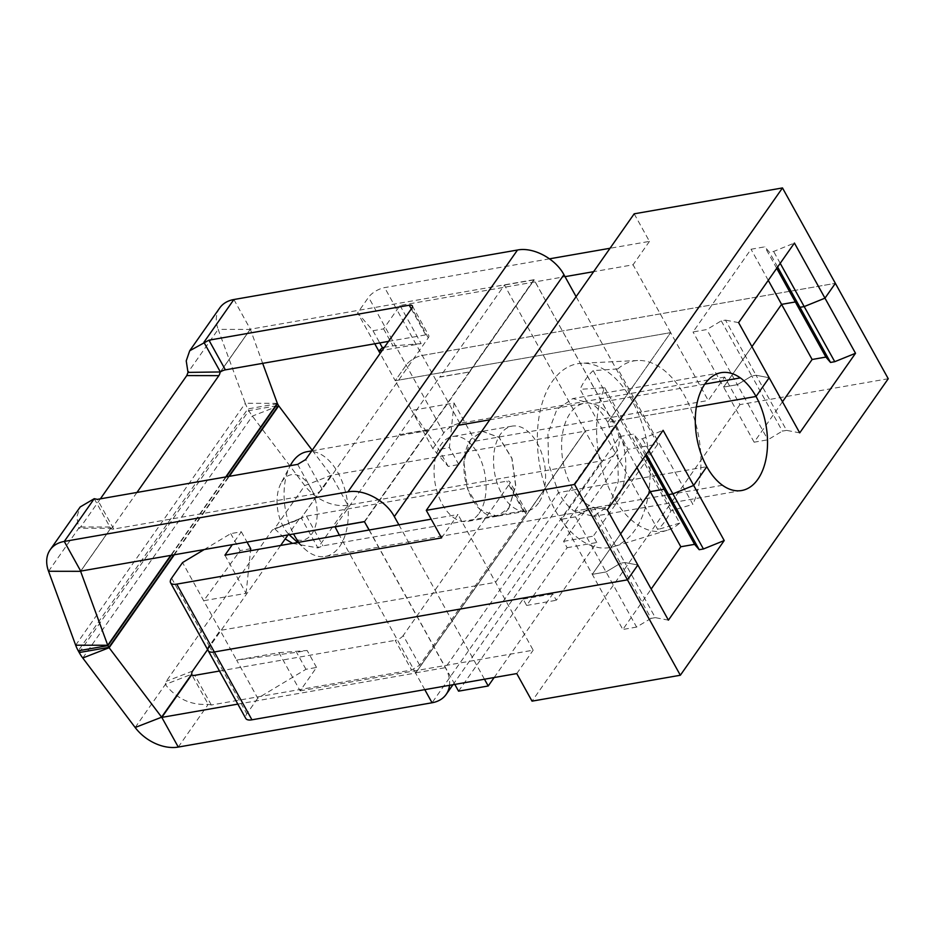 <?xml version="1.0" encoding="UTF-8"?>
<svg xmlns="http://www.w3.org/2000/svg" width="935" height="935" viewBox="0 0 935 935"><rect width="100%" height="100%" fill="white"/><g stroke="black" fill="none" stroke-linecap="round" stroke-linejoin="round"><path stroke-width="0.7" stroke-dasharray="4.67 3.51" d="M634.187 213.823L649.463 241.382L610.041 248.266M549.5 258.831L384.636 287.606A13.289 5.458 -29 0 0 368.577 297.26L357.626 312.874L372.995 330.733L383.595 328.886L400.005 305.476L565.02 276.666M448.204 466.413L438.807 449.454L411.692 410.395L432.835 448.555L448.204 466.413L458.793 464.566L475.214 441.156L454.059 402.997L411.692 410.395L395.236 380.709L670.652 332.626L395.236 380.709L406.176 365.106A13.289 5.458 151 0 1 422.246 355.452L835.364 283.328L422.246 355.452A13.289 5.458 -29 0 0 406.176 365.106L395.236 380.709L380.113 353.418M668.408 620.15L655.295 617.638L624.744 562.519L620.501 563.256L624.744 562.519L637.857 565.02L624.744 562.519L594.181 507.401L589.95 508.137L575.492 516.833L561.725 519.229L619.718 436.516L633.486 434.109L638.091 439.473L642.333 438.737L663.114 430.31M607.306 509.902L594.181 507.401M648.902 450.576L642.333 438.737M799.717 432.87L786.604 430.369L756.053 375.251L751.81 375.987L756.053 375.251L769.166 377.752L756.053 375.251L725.49 320.121L721.259 320.869L706.802 329.552L693.034 331.96L751.027 249.248L764.795 246.84L769.4 252.193L773.642 251.457L794.423 243.042M738.615 322.633L725.49 320.121M780.211 263.308L773.642 251.457M888.25 378.733L739.947 404.621L724.672 377.062L708.262 400.472L670.652 332.626L607.738 422.363L670.652 332.626L633.053 264.792L593.62 271.676M400.005 305.476L421.159 343.636L382.205 350.438M374.771 343.788L357.626 312.874M777.616 267.001L769.4 252.193M776.693 268.31L764.795 246.84M768.266 280.336L751.027 249.248M721.259 320.869L751.81 375.987L737.353 384.671L723.585 387.078L751.927 346.651L723.585 387.078L693.034 331.96M786.604 430.369L782.361 431.105L751.81 375.987L737.353 384.671L706.802 329.552M649.463 241.382L633.053 264.792M441.554 537.905L457.975 514.495L431.175 519.17M204.216 549.546L230.746 533.616L241.335 531.77L232.301 544.649M171.608 578.181L209.218 646.015L220.157 630.412L495.573 582.33L558.499 492.593L706.802 466.705L558.499 492.593L495.573 582.33L220.157 630.412L209.218 646.015A13.289 5.458 -29 0 0 208.178 650.608M646.307 454.281L638.091 439.473M645.384 455.59L633.486 434.109M636.957 467.617L619.718 436.516M589.95 508.137L620.501 563.256L606.044 571.951L592.276 574.347L561.725 519.229M655.295 617.638L651.052 618.386L620.501 563.256L606.044 571.951L592.276 574.347L620.618 533.92L592.276 574.347L622.827 629.477L651.169 589.05M651.052 618.386L636.595 627.069L575.492 516.833M278.981 652.688L307.147 650.479L296.559 652.338L236.613 660.087L257.756 698.246L305.955 669.296L316.544 667.45L300.135 690.86L278.981 652.688L236.613 660.087L182.559 562.566M300.135 690.86L533.184 650.176L457.975 514.495M224.926 555.18L246.08 593.339L203.701 600.726L240.143 550.575L230.746 533.616M421.159 343.636L392.992 345.845L384.367 347.352M383.595 328.886L392.992 345.845M372.995 330.733L379.75 342.911M246.08 593.339L250.533 550.703M241.335 531.77L247.05 542.078M250.744 548.728L240.143 550.575M696.353 406.9L607.738 422.363C603.215 414.287 597.991 408.092 592.042 403.791L572.793 398.567L556.816 409.577L547.933 433.524L548.553 463.924L558.499 492.593C563.01 500.669 568.235 506.863 574.183 511.164L593.433 516.389L609.41 505.379L618.292 481.443L617.673 451.032L607.738 422.363L696.353 406.9M724.672 377.062L459.845 423.286A13.289 5.458 151 0 0 443.786 432.94L432.835 448.555M782.478 401.769L754.136 442.197L767.904 439.789L782.361 431.105M636.595 627.069L622.827 629.477M257.756 698.246L246.817 713.861A13.289 5.458 151 0 0 245.788 718.454M516.763 673.586L533.184 650.176M475.214 441.156L708.262 400.472M754.136 442.197L723.585 387.078L737.353 384.671L767.904 439.789M316.544 667.45L307.147 650.479M305.955 669.296L296.559 652.338M454.059 402.997L449.396 447.596L438.807 449.454M458.793 464.566L449.396 447.596M739.947 404.621L532.038 701.145M262.665 363.353L250.335 329.214L533.943 279.705L628.168 449.267L657.831 444.09L576.112 296.652M508.944 508.114A43.092 25.327 -99.9 0 1 497.303 516.202A43.092 25.327 -99.9 0 1 467.769 489.122A43.092 25.327 -99.9 0 1 470.843 439.392L482.483 431.315L499.15 437.381L512.018 458.384L515.793 485.709L508.944 508.114M538.607 502.936A43.092 25.327 -99.9 0 1 526.966 511.024A43.092 25.327 -99.9 0 1 497.432 483.944A43.092 25.327 -99.9 0 1 500.505 434.214A43.092 25.327 -99.9 0 1 512.146 426.126A43.092 25.327 -99.9 0 1 541.681 453.206A43.092 25.327 -99.9 0 1 538.607 502.936M458.559 691.164L523.121 599.09L526.65 605.448L567.136 547.7L563.606 541.342L628.168 449.267M369.22 529.981L454.807 684.397M398.883 524.804L484.47 679.219M494.147 677.524L552.784 593.912L556.302 600.27L596.799 542.522L593.269 536.164L657.831 444.09M523.121 599.09L552.784 593.912M526.65 605.448L556.302 600.27M567.136 547.7L596.799 542.522M563.606 541.342L593.269 536.164M388.551 341.38L425.717 334.894A6.65 2.723 151 0 1 428.791 335.572A6.65 2.723 151 0 1 428.277 337.862L322.131 489.25A6.65 2.723 151 0 1 314.102 494.077L113.778 529.046L97.322 499.372M364.557 521.66L429.048 429.691L399.292 434.693L439.777 376.945L469.534 371.943L439.871 377.121L504.433 285.046L585.31 431.128L331.119 475.354L304.763 485.604A37.482 26.133 35 0 0 347.867 505.169L601.661 460.861A37.482 26.133 35 0 0 615.779 452.493A37.482 26.133 35 0 0 614.961 425.764L534.095 279.869L504.433 285.046M399.292 434.693L428.896 429.527L364.334 521.601M94.248 498.682L110.692 528.368A6.65 2.723 -29 0 0 113.778 529.046M219.76 307.907A37.482 26.133 -145 0 0 218.159 329.365L187.993 372.399M100.372 498.834L80.632 526.978L78.715 528.24L76.834 516.88L80.211 506.945M48.55 571.273L78.715 528.24L110.786 528.298L80.726 571.11M136.954 492.453L112.703 527.036A6.65 3.378 -89.9 0 1 110.786 528.298L80.772 571.098M237.841 704.113L415.701 673.025L339.405 535.194M334.987 526.721L399.385 434.868M479.117 513.303A43.092 25.327 80.1 0 0 482.191 463.573A43.092 25.327 80.1 0 0 452.657 436.493A43.092 25.327 80.1 0 0 441.016 444.581A43.092 25.327 80.1 0 0 437.942 494.311A43.092 25.327 80.1 0 0 467.477 521.391A43.092 25.327 80.1 0 0 479.117 513.303M277.344 403.347L245.274 403.301L218.159 329.365L250.218 329.424L220.438 371.908M369.056 530.016L445.364 667.66A37.482 26.133 35 0 1 449.513 685.32M469.534 371.943L534.095 279.869M428.955 429.516L469.44 371.779M470.679 439.392L463.83 461.808L467.605 489.134L480.473 510.136L497.139 516.202L508.78 508.126L515.629 485.709L511.854 458.395L498.986 437.393L482.32 431.327L470.679 439.392M75.665 645.197L245.274 403.301A39.878 27.793 -145 0 0 247.857 408.899L248.827 410.652A39.878 27.793 35 0 0 252.368 416.087L304.763 485.604L274.598 528.637L285.222 538.922M292.538 543.375L317.9 547.91L301.456 518.235A6.65 2.723 151 0 1 306.47 516.143L506.793 481.174A6.65 2.723 151 0 1 509.879 481.852A6.65 2.723 151 0 1 509.353 484.143L525.809 513.829L419.663 665.206L411.634 670.033L211.31 705.002L208.236 704.324L191.78 674.649M419.663 665.206L403.219 635.531L509.353 484.143M403.219 635.531A6.65 2.723 151 0 1 395.189 640.358L411.634 670.033M219.503 671.026L395.189 640.358M178.269 747.065L208.236 704.324C191.009 705.434 176.703 698.819 165.32 684.478L166.196 681.335L272.342 529.958L298.697 519.696A6.65 4.324 -111.3 0 1 300.1 518.563A6.65 4.324 -111.3 0 1 300.941 518.376L331.422 475.494L347.867 505.169L317.9 547.91L322.926 545.818L523.249 510.849L526.323 511.527L525.809 513.829M298.697 519.696L288.027 534.925M280.64 545.444L207.617 649.591M312.208 450.261L331.119 475.354L300.941 518.376L272.342 529.958M135.154 727.5L165.32 684.478L191.675 674.228M300.1 518.563L274.598 528.637M670.909 510.814L593.199 370.622L617.825 368.939L692.893 504.362L670.909 510.814A89.328 52.5 -99.9 0 1 657.772 529.537L580.074 389.357A89.328 52.5 -99.9 0 1 593.199 370.622M617.825 368.939A86.394 50.782 -99.9 0 1 637.612 360.501A86.394 50.782 -99.9 0 1 661.688 368.472A86.394 50.782 80.1 0 1 692.893 504.362M579.77 539.39A93.325 54.849 -99.9 0 1 537.344 436.961A93.325 54.849 -99.9 0 1 581.64 363.259A93.325 54.849 -99.9 0 1 607.645 371.873A93.325 54.849 80.1 0 1 649.989 467.664A93.325 54.849 80.1 0 1 613.652 546.636A93.325 54.849 80.1 0 1 579.77 539.39M604.688 387.663L679.757 523.097A86.394 50.782 80.1 0 1 667.251 530.262A86.394 50.782 80.1 0 1 635.894 523.553A86.394 50.782 -99.9 0 1 604.688 387.663L580.074 389.357M585.766 503.346A53.166 31.252 80.1 0 0 602.853 508.009A53.166 31.252 80.1 0 0 625.819 464.379A53.166 31.252 80.1 0 0 601.649 407.905A53.166 31.252 80.1 0 0 584.562 403.254A53.166 31.252 80.1 0 0 561.596 446.883A53.166 31.252 80.1 0 0 585.766 503.346M679.757 523.097L657.772 529.537M298.779 542.277A53.166 31.252 80.1 0 0 304.81 549.02A53.166 31.252 80.1 0 0 308.234 551.802A53.166 31.252 80.1 0 0 325.31 556.454A53.166 31.252 80.1 0 0 348.276 512.836A53.166 31.252 80.1 0 0 324.106 456.362A53.166 31.252 80.1 0 0 307.031 451.71M290.002 535.498A33.228 19.53 80.1 0 0 292.141 537.239A33.228 19.53 80.1 0 0 316.556 521.309A33.228 19.53 80.1 0 0 302.063 477.586A33.228 19.53 80.1 0 0 280.909 483.395L290.236 465.688A53.166 31.252 80.1 0 0 293.567 533.955M280.909 483.395A33.228 19.53 80.1 0 0 289.184 534.715M459.845 423.286L384.636 287.606M443.786 432.94L368.577 297.26M704.826 384.11L592.042 403.791M209.218 646.015L246.817 713.861M722.486 485.277L574.183 511.164M364.673 521.777L534.271 279.881M322.131 489.25L305.675 459.564M428.277 337.862L411.821 308.188M411.318 308.912L425.717 334.894M297.646 464.391L314.102 494.077M533.943 279.705L469.382 371.779M233.879 299.527L250.335 329.214L220.368 371.955M415.701 672.838L585.31 430.942L614.961 425.764L445.364 667.66L415.701 672.838M225.744 476.943L170.731 555.402M424.782 689.633L415.608 673.083L585.216 431.187L601.661 460.861L432.052 702.769M277.508 403.721L247.857 408.899L78.248 650.807M80.632 526.978L112.703 527.036M226.235 476.862L171.234 555.308M79.218 652.548L248.827 410.652L278.478 405.474M173.735 554.876L228.736 476.429M211.31 705.002L194.854 675.327M523.249 510.849L506.793 481.174M306.47 516.143L322.926 545.818M82.759 657.995L252.368 416.087L278.724 405.837M174.296 554.782L229.297 476.324M192.552 671.085L166.196 681.335M721.142 372.679L572.839 398.567M741.7 490.513L593.398 516.4M526.966 511.024L497.303 516.202M512.146 426.126L482.483 431.304M412.335 305.885L428.791 335.572M250.229 329.272L220.181 372.142M110.681 528.298L80.632 571.168M415.701 673.025L585.31 431.128M497.139 516.213L467.477 521.391M482.32 431.315L452.657 436.493M452.961 684.724L615.779 452.493M526.323 511.527L509.879 481.852M637.612 360.501L581.64 363.259M311.776 450.88L458.349 425.285M489.753 419.803L584.562 403.254M325.31 556.454L602.853 508.009M297.646 542.475L304.81 549.02M667.251 530.262L613.652 546.636"/><path stroke-width="1.4" d="M782.49 187.935L574.581 484.447L627.467 579.852L637.857 565.02L627.467 579.852L680.341 675.245L888.25 378.733L835.364 283.328L824.974 298.16L835.364 283.328L782.49 187.935L634.187 213.823L426.278 510.346L441.554 537.905L176.738 584.13A13.289 5.458 -29 0 1 170.579 582.774A13.289 5.458 -29 0 1 171.608 578.181L182.559 562.566L204.216 549.546M724.216 540.547L703.436 548.974L672.884 493.855L668.654 494.592L672.884 493.855L693.665 485.429L724.216 540.547L668.408 620.15L607.306 509.902L663.114 430.31L693.665 485.429L706.802 466.705A59.817 35.156 80.1 0 0 722.486 485.277A59.817 35.156 80.1 0 0 741.7 490.513A59.817 35.156 80.1 0 0 766.583 455.579A59.817 35.156 80.1 0 0 756.041 396.475A59.817 35.156 80.1 0 0 740.345 377.904A59.817 35.156 80.1 0 0 721.142 372.668A59.817 35.156 80.1 0 0 696.248 407.602A59.817 35.156 80.1 0 0 706.802 466.705L693.665 485.429L672.884 493.855L648.902 450.576M855.525 353.278L834.745 361.693L804.193 306.575L799.963 307.311L804.193 306.575L824.974 298.16L855.525 353.278L799.717 432.87L769.166 377.752L756.041 396.475L769.166 377.752L738.615 322.633L794.423 243.042L824.974 298.16L804.193 306.575L780.211 263.308M610.041 248.266L549.5 258.831M680.341 675.245L532.038 701.145L516.763 673.586L251.936 719.81L214.337 651.976L627.467 579.852L214.337 651.976A13.289 5.458 151 0 1 208.178 650.608A13.289 5.458 -29 0 0 214.337 651.976L176.738 584.13M574.581 484.447L426.278 510.346M380.113 353.418L374.771 343.788M565.02 276.666L593.62 271.676M382.205 350.438L378.78 351.034L382.403 347.691L384.367 347.352M834.745 361.693L830.514 362.441L799.963 307.311L795.346 301.958L799.963 307.311L777.616 267.001M830.514 362.441L825.897 357.076L795.346 301.958L781.578 304.366L795.346 301.958L776.693 268.31M825.897 357.076L812.129 359.484L781.578 304.366L751.927 346.651L781.578 304.366L768.266 280.336M232.301 544.649L224.926 555.18L431.175 519.17M703.436 548.974L699.205 549.71L668.654 494.592L664.037 489.239L668.654 494.592L646.307 454.281M699.205 549.71L694.588 544.357L664.037 489.239L650.269 491.635L620.618 533.92L650.269 491.635L664.037 489.239L645.384 455.59M694.588 544.357L680.82 546.753L636.957 467.617M379.75 342.911L382.403 347.691M250.533 550.703L250.744 548.728L247.05 542.078M756.041 396.475L696.353 406.9L756.041 396.475M812.129 359.484L782.478 401.769M651.169 589.05L680.82 546.753M251.936 719.81A13.289 5.458 151 0 1 245.788 718.454L208.178 650.608A13.289 5.458 151 0 1 209.218 646.015M398.883 524.804L394.325 516.599C385.886 500.552 363.621 488.725 347.89 491.915L64.281 541.435A37.482 26.133 -145 0 0 50.151 549.803A37.482 26.133 -145 0 0 48.55 571.273L75.665 645.197A39.878 27.793 -145 0 0 78.248 650.807L79.218 652.548A39.878 27.793 35 0 0 82.759 657.995L135.154 727.5A37.482 26.133 35 0 0 178.269 747.065L432.052 702.769A37.482 26.133 35 0 0 446.182 694.389L452.961 684.724M80.772 571.098L364.334 521.601L369.22 529.981M576.112 296.652L563.934 274.703C555.495 258.656 533.231 246.817 517.499 250.019L347.89 491.915M454.807 684.397L458.559 691.164L488.222 685.986L494.147 677.524M484.47 679.219L488.222 685.986M388.551 341.38L225.382 369.863L208.937 340.176L409.261 305.207A6.65 2.723 151 0 1 412.335 305.885A6.65 2.723 151 0 1 411.821 308.188L305.675 459.564L297.646 464.391L97.322 499.372L94.248 498.682L64.281 541.435L80.726 571.11M208.937 340.176L189.711 350.765L219.76 307.907A37.482 26.133 -145 0 1 233.879 299.527L517.499 250.019M225.382 369.863A6.65 2.723 -29 0 0 220.368 371.955L220.052 372.446A6.65 3.378 -89.9 0 1 218.848 375.648L136.954 492.453M189.711 350.765L186.229 360.875L187.993 372.399L186.778 375.589L100.372 498.834M233.879 299.527L203.912 342.28L220.368 371.955L187.993 372.399M50.151 549.803L80.211 506.945L94.248 498.682M339.405 535.194L334.987 526.721M48.55 571.273L80.62 571.32L107.735 645.255A2.653 1.858 -145 0 0 107.911 645.629L108.881 647.371L173.735 554.876M229.297 476.324L278.724 405.837A2.653 1.858 35 0 1 278.478 405.474L277.508 403.721A2.653 1.858 -145 0 1 277.344 403.347L262.665 363.353M364.557 521.66L334.824 526.943M364.486 521.765L369.056 530.016M449.513 685.32A37.482 26.133 35 0 1 446.182 694.389M237.841 704.113L161.813 717.39L191.78 674.649A6.65 2.723 151 0 0 194.854 675.327L219.503 671.026M178.269 747.065L161.813 717.39L109.114 647.733A2.653 1.858 35 0 1 108.881 647.371L79.218 652.548M191.78 674.649L191.675 674.228A6.65 4.324 -111.3 0 1 192.552 671.085L207.617 649.591M285.222 538.922L292.538 543.375M288.027 534.925L280.64 545.444M278.724 405.837L312.208 450.261M311.776 450.88L307.031 451.71A53.166 31.252 80.1 0 0 290.259 465.653A53.166 31.252 80.1 0 0 290.236 465.688L290.259 465.653M293.567 533.955A53.166 31.252 80.1 0 0 298.779 542.277M289.184 534.715A33.228 19.53 80.1 0 0 290.002 535.498L297.646 542.475M740.345 377.904L704.826 384.11M394.325 516.599L563.934 274.703M409.261 305.207L411.318 308.912M277.344 403.347L225.744 476.943M170.731 555.402L107.735 645.255L75.665 645.197M218.848 375.648L186.778 375.589M277.508 403.721L226.235 476.862M171.234 555.308L107.911 645.629L78.248 650.807M424.782 689.633L432.052 702.769M228.736 476.429L278.478 405.474M135.154 727.5L161.51 717.25L191.675 674.228M82.759 657.995L109.114 647.733L174.296 554.782M208.178 650.608L170.579 582.774M458.349 425.285L489.753 419.803"/></g></svg>

